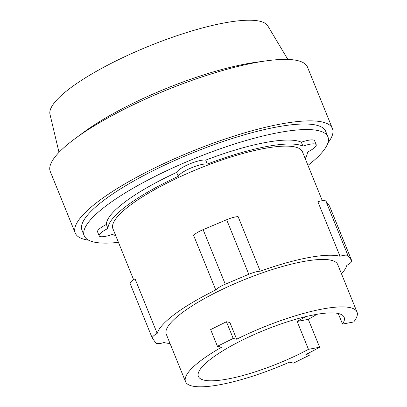 <?xml version="1.0" encoding="UTF-8"?>
<svg xmlns="http://www.w3.org/2000/svg" width="407" height="407" viewBox="0 0 407 407"><rect width="100%" height="100%" fill="white"/><g stroke="black" fill="none" stroke-linecap="round" stroke-linejoin="round"><path stroke-width="0.61" d="M308.46 349.328A78.658 18.005 -22.1 0 1 227.93 378.973A78.658 18.005 -22.1 0 1 198.387 376.439A78.658 18.005 -22.1 0 1 235.221 343.757A78.658 18.005 -22.1 0 1 314.601 314.723A78.658 18.005 -22.1 0 1 344.144 317.257A78.658 18.005 -22.1 0 1 342.541 324.064L353.708 321.973A92.537 21.184 157.9 0 0 357.005 312.032A92.537 21.184 157.9 0 0 322.247 309.055A92.537 21.184 157.9 0 0 236.66 339.204L233.201 338.441L217.43 346.286L221.591 347.202A92.537 21.184 157.9 0 0 185.526 381.664A92.537 21.184 157.9 0 0 220.284 384.646A92.537 21.184 157.9 0 0 289.402 362.184L293.564 363.105L309.335 355.26L305.871 354.497A92.537 21.184 157.9 0 0 319.632 347.237L308.46 349.328L297.135 321.433A78.658 18.005 157.9 0 0 305.601 316.661M338.248 313.497L342.541 324.064M308.491 353.179L309.335 355.26M233.201 338.441L226.424 321.749L210.653 329.594L217.43 346.286M297.135 321.433L308.308 319.342L319.632 347.237M316.875 314.316A92.537 21.184 -22.1 0 1 308.308 319.342M226.424 321.749L229.884 322.512L236.66 339.204M170.014 343.462A102.279 23.413 -22.1 0 1 163.996 342.557A12.785 2.925 -22.1 0 1 155.962 343.111L152.36 338.268A12.785 2.925 -22.1 0 1 152.279 338.115A12.785 2.925 -22.1 0 1 157.188 333.394A102.279 23.413 -22.1 0 1 215.781 289.957L193.625 235.399A12.785 2.925 157.9 0 1 203.124 229.65L226.643 219.729A12.785 2.925 157.9 0 1 238.11 216.631L260.266 271.189A102.279 23.413 -22.1 0 1 308.353 257.631A102.279 23.413 -22.1 0 1 340.013 256.257L317.857 201.699A12.785 2.925 157.9 0 1 325.89 201.144L329.492 205.993A12.785 2.925 157.9 0 1 329.573 206.14L351.729 260.699A12.785 2.925 -22.1 0 1 346.815 265.42A102.279 23.413 -22.1 0 1 341.493 273.835M215.781 289.957A12.785 2.925 -22.1 0 1 225.28 284.208L248.799 274.287A12.785 2.925 -22.1 0 1 260.266 271.189M340.013 256.257A12.785 2.925 -22.1 0 1 348.046 255.703L351.643 260.551A12.785 2.925 -22.1 0 1 351.729 260.699M185.526 381.664L166.265 334.223A92.537 21.184 -22.1 0 1 209.595 295.772A92.537 21.184 -22.1 0 1 302.986 261.609A92.537 21.184 -22.1 0 1 337.744 264.591L357.005 312.032M287.846 59.432L267.816 25.911A117.618 26.928 157.9 0 0 224.064 22.97A117.618 26.928 157.9 0 0 107.046 65.496A117.618 26.928 157.9 0 0 49.995 114.357L59.005 152.355M152.279 338.115L130.123 283.557A12.785 2.925 157.9 0 1 135.038 278.836L157.188 333.394M327.884 142.999A138.802 31.777 157.9 0 0 332.448 128.581L307.488 67.114A138.802 31.777 157.9 0 0 266.382 60.841L255.845 62.291A124.918 28.597 157.9 0 0 245.92 63.919A124.918 28.597 157.9 0 0 83.939 132.097L75.376 138.4A138.802 31.777 157.9 0 0 50.28 171.556L75.239 233.023A138.802 31.777 157.9 0 0 88.563 240.181M133.608 279.695L112.932 228.77A102.279 23.413 -22.1 0 1 160.826 186.274A102.279 23.413 -22.1 0 1 264.046 148.514A102.279 23.413 -22.1 0 1 302.457 151.811L322.313 200.702M266.382 60.841A138.802 31.777 157.9 0 0 255.352 62.642A138.802 31.777 157.9 0 0 75.376 138.4M115.685 235.546A107.148 24.532 -22.1 0 1 112.434 234.412A16.438 3.765 -22.1 0 1 99.171 235.836A16.438 3.765 -22.1 0 1 107.992 228.429A107.148 24.532 -22.1 0 1 178.256 176.338A16.438 3.765 -22.1 0 1 191.112 167.954A16.438 3.765 -22.1 0 1 207.316 164.077A107.148 24.532 -22.1 0 1 266.727 146.525A107.148 24.532 -22.1 0 1 302.956 146.169A16.438 3.765 -22.1 0 1 316.219 144.744A16.438 3.765 -22.1 0 1 307.397 152.157A107.148 24.532 -22.1 0 1 305.209 158.588M332.448 128.581A138.802 31.777 157.9 0 0 280.311 124.11A138.802 31.777 157.9 0 0 140.237 175.346A138.802 31.777 157.9 0 0 75.239 233.023M302.956 146.169L301.348 142.216A16.438 3.765 -22.1 0 1 314.616 140.791L316.219 144.744M178.256 176.338L176.653 172.38A16.438 3.765 -22.1 0 1 189.509 164.001A16.438 3.765 -22.1 0 1 205.708 160.124A107.148 24.532 -22.1 0 1 265.12 142.572A107.148 24.532 -22.1 0 1 301.348 142.216M205.708 160.124L207.316 164.077M99.171 235.836L97.568 231.883A16.438 3.765 -22.1 0 1 106.385 224.476L107.992 228.429M106.385 224.476A107.148 24.532 -22.1 0 1 176.653 172.38M118.447 242.348A131.502 30.103 -22.1 0 1 84.249 235.811L82.005 230.276A131.502 30.103 -22.1 0 1 143.579 175.636A131.502 30.103 -22.1 0 1 276.292 127.091A131.502 30.103 -22.1 0 1 325.681 131.329L327.93 136.864A131.502 30.103 -22.1 0 1 307.972 165.39M84.249 235.811A131.502 30.103 -22.1 0 1 145.828 181.171A131.502 30.103 -22.1 0 1 278.541 132.626A131.502 30.103 -22.1 0 1 327.93 136.864M225.28 284.208L203.124 229.65M248.799 274.287L226.643 219.729M348.046 255.703L325.89 201.144M351.643 260.551L329.492 205.993"/></g></svg>
